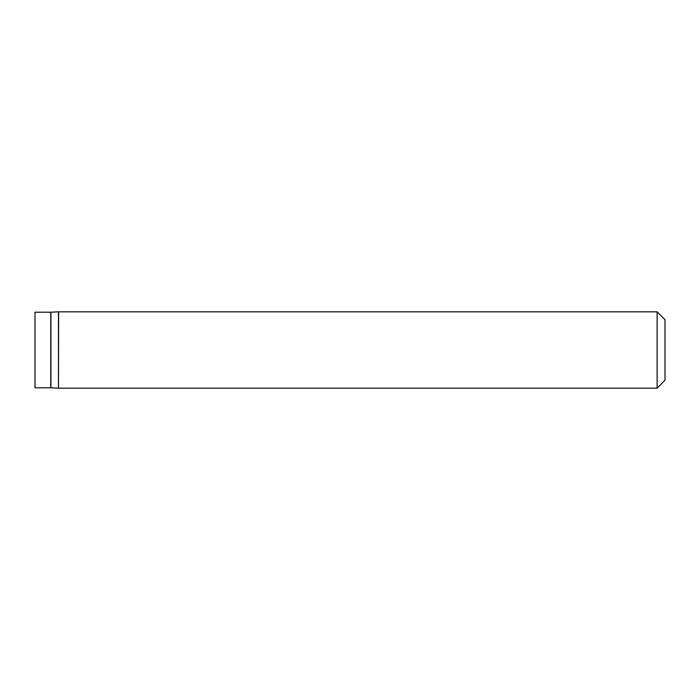 <?xml version="1.0" encoding="UTF-8"?>
<svg xmlns="http://www.w3.org/2000/svg" width="700" height="700" viewBox="0 0 700 700"><rect width="100%" height="100%" fill="white"/><g stroke="black" fill="none" stroke-linecap="round" stroke-linejoin="round"><path stroke-width="1.05" d="M657.125 311.824L665 319.699L665 380.301L657.125 388.176L657.125 311.824L58.467 311.824L58.467 388.176L58.625 311.824M35 350L35 312.2L50.75 312.2L50.75 387.8L35 387.8L35 350M58.467 388.176L50.907 387.8L50.907 312.2L58.467 311.824M657.125 388.176L58.625 388.176"/></g></svg>

